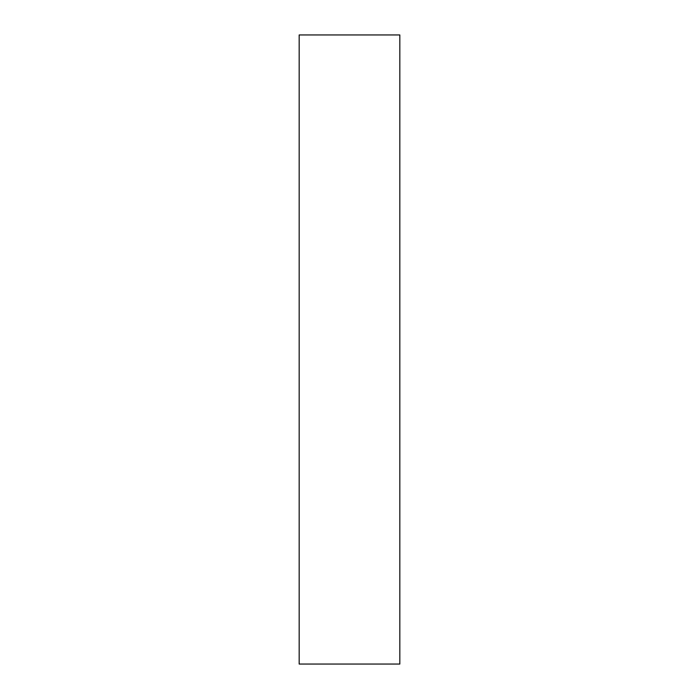 <?xml version="1.0" encoding="UTF-8"?>
<svg xmlns="http://www.w3.org/2000/svg" width="699" height="699" viewBox="0 0 699 699"><rect width="100%" height="100%" fill="white"/><g stroke="black" fill="none" stroke-linecap="round" stroke-linejoin="round"><path stroke-width="1.05" d="M399.828 349.5L399.828 664.05L299.172 664.05L299.172 34.95L399.828 34.95L399.828 349.5"/></g></svg>
